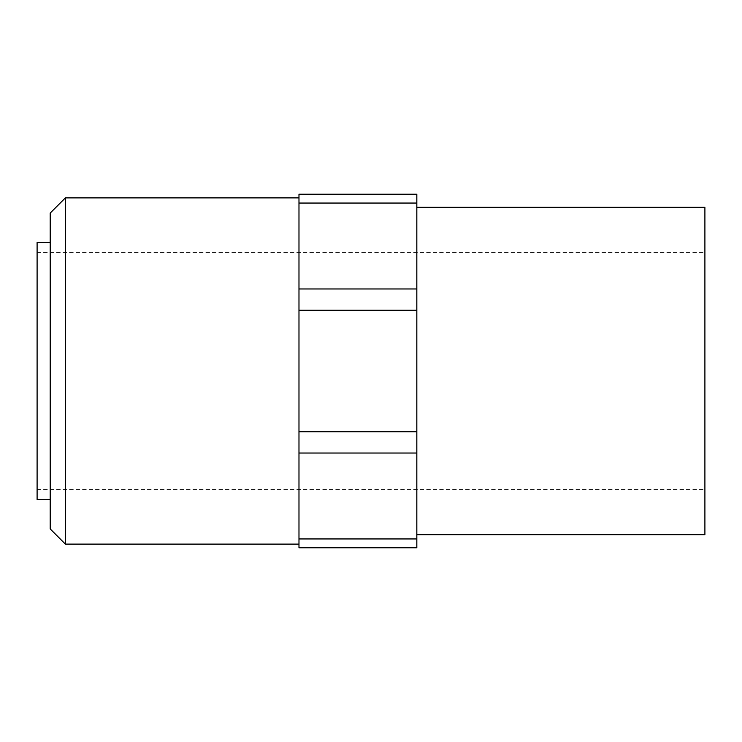 <?xml version="1.0" encoding="UTF-8"?>
<svg xmlns="http://www.w3.org/2000/svg" width="742" height="742" viewBox="0 0 742 742"><rect width="100%" height="100%" fill="white"/><g stroke="black" fill="none" stroke-linecap="round" stroke-linejoin="round"><path stroke-width="0.56" stroke-dasharray="3.71 2.78" d="M37.1 252.503L37.1 489.497L37.1 252.503L704.9 252.503L704.9 489.497L704.9 252.503M37.1 242.458L37.1 499.542M704.9 534.676L704.9 207.324M50.196 242.458L50.196 499.542L50.196 242.458M416.828 207.324L416.828 534.676L416.828 207.324M50.196 213.084L50.196 528.916M416.828 547.772L416.828 194.228M65.379 197.891L65.379 544.109M416.828 203.048L298.98 203.048L298.98 194.228M298.98 203.048L298.98 288.963L416.828 288.963M416.828 310.258L298.98 310.258L298.98 288.963M298.98 310.258L298.98 431.742L416.828 431.742M416.828 453.037L298.98 453.037L298.98 431.742M298.98 453.037L298.98 538.952L416.828 538.952M298.98 547.772L298.98 538.952M298.98 197.891L298.98 544.109L298.98 197.891M37.1 489.497L704.9 489.497"/><path stroke-width="1.11" d="M50.196 499.542L37.1 499.542L37.1 242.458L50.196 242.458M416.828 207.324L704.9 207.324L704.9 534.676L416.828 534.676M65.379 197.891L65.379 544.109L50.196 528.916L50.196 213.084L65.379 197.891L298.98 197.891M416.828 194.228L298.98 194.228L416.828 194.228L416.828 547.772L298.98 547.772L416.828 547.772M416.828 288.963L298.98 288.963L298.98 203.048L416.828 203.048M298.98 194.228L298.98 203.048M416.828 538.952L298.98 538.952L298.98 547.772M298.98 538.952L298.98 453.037L416.828 453.037M416.828 431.742L298.98 431.742L298.98 453.037M298.98 431.742L298.98 310.258L416.828 310.258M298.98 288.963L298.98 310.258M65.379 544.109L298.98 544.109"/></g></svg>
